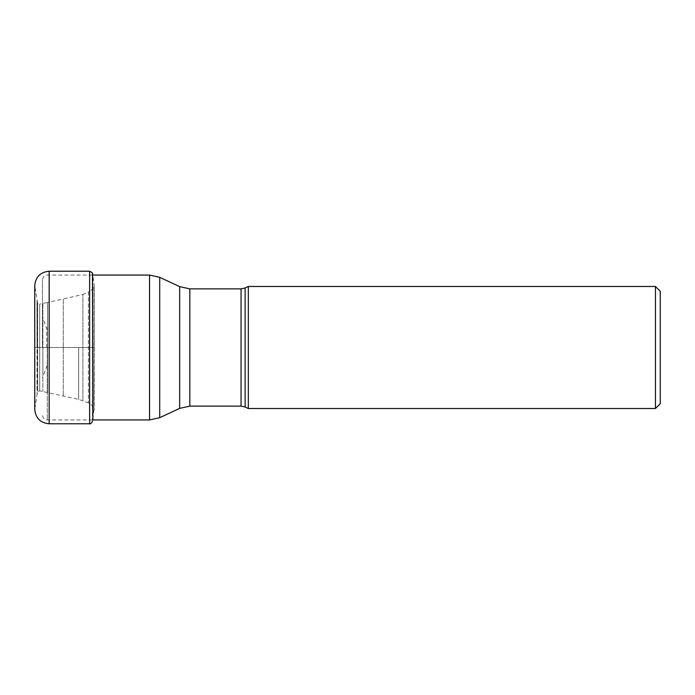 <?xml version="1.0" encoding="UTF-8"?>
<svg xmlns="http://www.w3.org/2000/svg" width="695" height="695" viewBox="0 0 695 695"><rect width="100%" height="100%" fill="white"/><g stroke="black" fill="none" stroke-linecap="round" stroke-linejoin="round"><path stroke-width="0.52" stroke-dasharray="3.48 2.61" d="M94.181 347.5L94.181 410.241L94.181 284.759L94.181 347.5L37.521 347.5L37.521 391.493L37.521 303.507L37.026 394.3L37.026 300.7L37.026 347.5L37.026 300.7L37.026 347.5L34.863 347.5L34.863 406.584L34.75 285.636L37.643 303.654L37.643 391.346L37.643 303.654L39.684 304.123L39.684 390.877L39.684 304.123L42.873 303.437L42.873 391.563L42.873 303.437L47.521 302.429L47.521 392.571L47.521 302.429L63.28 298.989L63.28 396.011L63.28 298.989L82.896 294.463L82.896 400.537L82.896 294.463L88.387 292.161L88.387 402.839L88.387 292.161L91.401 290.145C93.434 287.86 94.285 286.566 93.955 286.279L93.955 408.721L94.181 284.759L92.869 275.941L92.869 347.5L94.181 347.5L92.869 347.5L92.869 419.059L92.869 347.5L94.181 347.5M92.869 419.059L93.955 408.721C94.285 408.434 93.434 407.14 91.401 404.855L88.387 402.839L78.674 399.382L39.684 390.877L37.521 391.493L34.75 409.364L34.75 347.5L92.869 347.5L92.722 275.064M248.332 286.479L248.332 408.521M655.446 408.521L655.446 286.479M660.25 403.717L660.25 291.283M42.438 347.5L42.438 279.868L42.438 347.5M47.243 347.5L47.243 419.936L47.243 347.5M78.674 347.5L78.674 399.382L78.674 347.5M49.163 271.224L49.163 423.776M89.629 423.776L89.629 271.224M92.461 421.405L92.461 273.595M149.547 419.936L149.547 275.064M159.702 277.314L159.702 417.686M179.675 408.373L179.675 286.627M189.831 288.877L189.831 406.123M241.052 406.123L241.052 288.877M245.118 287.982L245.118 407.018M42.89 347.5L42.89 375.726L42.89 347.5M46.791 347.5L46.791 327.649L46.791 347.5M92.461 419.936L47.243 419.936C46.226 419.832 43.481 420.101 42.438 415.132M92.461 275.064L47.243 275.064C46.226 275.168 43.481 274.899 42.438 279.868M47.243 365.318L42.438 377.759M47.243 329.682L42.438 317.241"/><path stroke-width="1.04" d="M34.75 347.5L34.75 409.364C35.601 418.121 40.414 422.925 49.163 423.776L49.163 271.224C40.414 272.075 35.601 276.879 34.75 285.636L34.75 347.5M248.332 408.521L248.332 286.479L655.446 286.479L655.446 408.521L248.332 408.521L245.118 407.018L245.118 287.982L241.052 288.877L241.052 406.123L189.831 406.123L189.831 288.877L179.675 286.627L179.675 408.373L159.702 417.686L159.702 277.314L149.547 275.064L149.547 419.936L92.461 419.936M655.446 286.479L660.25 291.283L660.25 403.717L655.446 408.521M92.722 275.064L92.461 273.595C93.026 273.257 92.079 272.466 89.629 271.224L89.629 423.776L49.163 423.776M92.461 273.595L92.869 419.059M89.629 423.776C90.289 424.219 91.236 423.429 92.461 421.405M89.629 271.224L49.163 271.224M149.547 275.064L92.461 275.064M149.547 419.936L159.702 417.686M179.675 286.627L159.702 277.314M189.831 406.123L179.675 408.373M241.052 288.877L189.831 288.877M245.118 407.018L241.052 406.123M245.118 287.982L248.332 286.479"/></g></svg>
